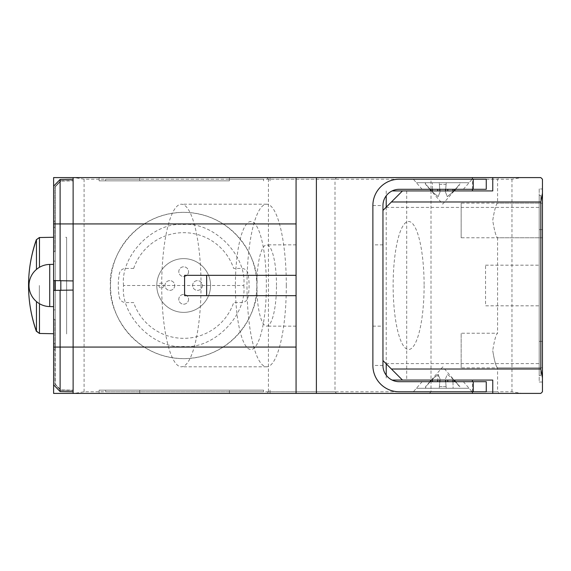 <?xml version="1.0" encoding="UTF-8"?>
<svg xmlns="http://www.w3.org/2000/svg" width="571" height="571" viewBox="0 0 571 571"><rect width="100%" height="100%" fill="white"/><g stroke="black" fill="none" stroke-linecap="round" stroke-linejoin="round"><path stroke-width="0.43" stroke-dasharray="2.85 2.14" d="M235.388 285.5A64.009 15.481 -90 0 0 250.876 349.509A64.009 15.481 -90 0 0 266.357 285.5A64.009 15.481 -90 0 0 250.876 221.491A64.009 15.481 -90 0 0 235.388 285.5M424.11 285.5A64.009 15.481 90 0 1 408.622 349.509A64.009 15.481 90 0 1 393.141 285.5A64.009 15.481 90 0 1 408.622 221.491A64.009 15.481 90 0 1 424.11 285.5M123.522 285.5C120.324 255.515 153.649 221.719 183.676 224.496C213.697 221.719 247.022 255.515 243.824 285.5L123.522 285.5C120.324 315.485 153.649 349.281 183.676 346.504C213.697 349.281 247.022 315.485 243.824 285.5M110.517 285.5A73.159 73.159 0 0 0 183.676 358.659A73.159 73.159 0 0 0 256.836 285.5C259.776 306.898 237.821 357.66 183.676 358.659C129.524 357.66 107.576 306.898 110.517 285.5C107.576 264.102 129.524 213.34 183.676 212.341C237.821 213.34 259.776 264.102 256.836 285.5A73.159 73.159 0 0 0 183.676 212.341A73.159 73.159 0 0 0 110.517 285.5M210.556 285.5A26.88 26.88 0 0 1 183.676 312.38A26.88 26.88 0 0 1 156.789 285.5A26.88 26.88 0 0 1 183.676 258.62A26.88 26.88 0 0 1 210.556 285.5A26.88 26.88 0 0 1 183.676 312.38A26.88 26.88 0 0 1 156.789 285.5A26.88 26.88 0 0 1 183.676 258.62A26.88 26.88 0 0 1 210.556 285.5A26.88 26.88 0 0 1 183.676 312.38A26.88 26.88 0 0 1 156.789 285.5A26.88 26.88 0 0 0 183.676 312.38A26.88 26.88 0 0 0 210.556 285.5A26.88 26.88 0 0 0 183.676 258.62A26.88 26.88 0 0 0 156.789 285.5A26.88 26.88 0 0 1 183.676 258.62A26.88 26.88 0 0 1 210.556 285.5M202.37 285.5A4.875 4.875 0 0 1 197.495 290.375A4.875 4.875 0 0 1 192.613 285.5A4.875 4.875 0 0 1 197.495 280.625A4.875 4.875 0 0 1 202.37 285.5A4.875 4.875 0 0 1 197.495 290.375A4.875 4.875 0 0 1 192.613 285.5A4.875 4.875 0 0 1 197.495 280.625A4.875 4.875 0 0 1 202.37 285.5M174.733 285.5A4.875 4.875 0 0 1 169.858 290.375A4.875 4.875 0 0 1 164.976 285.5A4.875 4.875 0 0 1 169.858 280.625A4.875 4.875 0 0 1 174.733 285.5A4.875 4.875 0 0 1 169.858 290.375A4.875 4.875 0 0 1 164.976 285.5A4.875 4.875 0 0 1 169.858 280.625A4.875 4.875 0 0 1 174.733 285.5M188.551 271.682A4.875 4.875 0 0 1 183.676 276.557A4.875 4.875 0 0 1 178.794 271.682A4.875 4.875 0 0 1 183.676 266.807A4.875 4.875 0 0 1 188.551 271.682A4.875 4.875 0 0 1 183.676 276.557A4.875 4.875 0 0 1 178.794 271.682A4.875 4.875 0 0 1 183.676 266.807A4.875 4.875 0 0 1 188.551 271.682M188.551 299.318A4.875 4.875 0 0 1 183.676 304.193A4.875 4.875 0 0 1 178.794 299.318A4.875 4.875 0 0 1 183.676 294.443A4.875 4.875 0 0 1 188.551 299.318A4.875 4.875 0 0 1 183.676 304.193A4.875 4.875 0 0 1 178.794 299.318A4.875 4.875 0 0 1 183.676 294.443A4.875 4.875 0 0 1 188.551 299.318M163.749 285.5A2.441 2.441 0 0 1 161.308 287.941A2.441 2.441 0 0 1 158.874 285.5A2.441 2.441 0 0 1 161.308 283.059A2.441 2.441 0 0 1 163.749 285.5A2.441 2.441 0 0 1 161.308 287.941A2.441 2.441 0 0 1 158.874 285.5A2.441 2.441 0 0 1 161.308 283.059A2.441 2.441 0 0 1 163.749 285.5M455.594 189.301L459.841 184.426L455.258 189.301M453.838 190.928L447.321 196.638L445.437 191.963L445.53 190.928L445.437 191.963L447.321 196.638L452.931 191.963L459.505 184.426L459.94 182.72L446.251 182.72L459.94 182.72L459.841 184.426M432.49 189.301L432.375 182.72L432.54 191.963L438.15 196.638L440.034 191.963L439.37 184.426L446.101 184.426L445.437 191.963L446.251 182.72L445.673 189.301L446.101 184.426L439.37 184.426L439.798 189.301L439.227 182.72L446.251 182.72L437.222 182.72L439.227 182.72L440.034 191.963L438.15 196.638L432.54 191.963L431.633 190.928L432.54 191.963L432.518 190.928M430.213 189.301L425.638 184.426L425.531 182.72L437.222 182.72L425.181 182.72L425.966 184.426L430.213 189.301M454.181 190.928L442.739 204.097L431.291 190.928M429.877 189.301L425.638 184.426L425.181 182.72M452.953 190.928L452.981 189.301M447.707 190.928L447.814 189.301M446.101 184.426L446.251 182.72L446.101 184.426M437.657 189.301L437.771 190.928M416.402 182.72L469.077 182.72L416.402 182.72M429.877 381.699L425.638 386.574L430.213 381.699M431.633 380.072L438.15 374.362L440.034 379.037L439.941 380.072L440.034 379.037L438.15 374.362L437.771 380.072M452.981 381.699L453.096 388.28L459.94 388.28L459.841 386.574L455.258 381.699L459.505 386.574L459.94 388.28L453.096 388.28L452.931 379.037L447.321 374.362L445.437 379.037L446.101 386.574L439.37 386.574L439.227 388.28L439.798 381.699L439.37 386.574L446.101 386.574L445.673 381.699L446.251 388.28L448.256 388.28L425.181 388.28L446.251 388.28L445.437 379.037L447.321 374.362L452.931 379.037L453.838 380.072L452.931 379.037L452.953 380.072M431.291 380.072L442.739 366.903L454.181 380.072M455.594 381.699L459.841 386.574M437.657 381.699L438.15 374.362L432.54 379.037L425.966 386.574L425.531 388.28L425.638 386.574L425.181 388.28M453.096 388.28L448.256 388.28L453.096 388.28M447.814 381.699L447.707 380.072M432.49 381.699L432.518 380.072M440.034 379.037L439.227 388.28L440.034 379.037M469.077 388.28L416.402 388.28L469.077 388.28M36.458 269.426L36.458 239.684M36.458 331.316L36.458 301.574M66.621 285.5L66.621 333.949L66.621 237.536L66.621 333.949L66.621 237.536L65.965 237.55L65.965 237.065L65.965 237.55L65.965 237.065L65.965 237.55L66.621 237.536L65.965 237.55L66.621 237.536L66.621 285.5M49.713 285.5L49.713 264.43A21.07 21.07 0 0 0 29.007 285.5A21.07 21.07 0 0 0 49.713 306.57L49.713 285.5M73.124 179.223L73.124 180.85L60.819 181.064L73.124 180.85L73.124 179.223L73.124 381.05L73.124 223.932L73.124 280.932L53.61 280.597L53.61 261.14L53.61 306.634L53.61 237.279L53.61 285.5C53.61 309.518 53.61 309.518 53.61 285.5C53.61 261.482 53.61 261.482 53.61 285.5C53.61 309.518 53.61 309.518 53.61 285.5C53.61 261.482 53.61 261.482 53.61 285.5L53.61 186.182L60.112 179.451L53.61 186.182L60.112 179.451L73.124 179.223L60.112 179.451L73.124 179.223L73.124 391.777L73.124 390.15L60.819 389.936L55.237 384.162L55.237 319.289L53.61 319.317L53.61 290.403L53.61 384.818L53.61 319.317L55.237 319.289L55.237 290.375L53.61 290.403L53.61 384.818L60.112 391.549L53.61 384.818L60.112 391.549L73.124 391.777L73.124 290.068L53.61 290.403L53.61 221.248L53.61 349.752L53.61 290.403L55.237 290.375L55.237 221.291L53.61 221.248L55.237 221.291L55.237 280.625L54.659 280.611M55.237 343.656L53.61 343.663L55.237 343.656L55.237 227.344L53.61 227.337L55.237 227.344L55.237 221.291L55.237 280.625L53.61 280.597L55.237 280.625L53.61 280.597L55.237 280.625L55.237 290.375L55.237 280.625L53.61 280.597L53.61 186.182L53.61 251.683L55.237 251.711L55.237 186.838L60.819 181.064L55.237 186.838L55.237 280.625L55.237 251.711L53.61 251.683L53.61 290.403L55.237 290.375L53.61 290.403L55.237 290.375L55.237 384.162L60.819 389.936L73.124 390.15L73.124 391.777L60.112 391.549L73.124 391.777M73.124 280.932L73.124 290.068M53.645 222.868L53.645 196.852L53.645 222.868M53.61 234.053L53.61 237.707L53.61 234.053M53.645 227.601L53.645 232.718L53.645 227.601M53.645 232.126L53.645 220.777L53.645 232.126M53.645 241.918L53.645 257.043L53.645 241.918M53.645 292.202L53.645 281.51L53.645 292.202M53.645 286.721L53.645 296.242L53.645 286.721M55.237 349.709L53.61 349.752L55.237 349.709L55.237 290.375L53.61 290.403M53.61 315.92L53.61 308.319M53.645 308.319L53.645 315.92M53.61 222.868L53.61 196.852L53.61 222.868M53.61 207.423L53.61 196.852L53.61 207.423M53.61 241.533L53.61 257.043L53.61 241.533M53.645 276.807L53.645 295.314L53.61 276.807M53.61 331.33L53.61 316.57L53.61 331.33M53.61 241.433L53.61 246.908M53.61 281.674L53.61 272.174L53.61 281.674M53.61 291.752L53.61 306.149L53.61 291.752M53.61 269.055L53.61 278.998L53.61 269.055M53.61 317.769L53.61 329.924L53.61 317.769M53.61 324.849L53.61 312.451L53.61 324.849M53.61 271.846L53.61 257.678L53.61 271.846M53.61 244.01L53.61 257.35L53.61 244.01M53.61 331.565L53.61 349.645L53.61 331.565M53.61 228.885L53.61 248.214L53.61 228.885M53.61 303.743L53.61 314.857L53.61 303.743M53.61 255.03L53.61 242.925L53.61 255.03M53.61 335.705L53.61 326.198L53.61 335.705M53.61 293.68L53.61 304.686L53.61 293.68M53.61 253.909L53.61 269.419L53.61 253.909M53.61 342.836L53.61 333.328L53.61 342.836M53.61 305.556L53.61 297.562L53.61 305.556M53.61 269.298L53.61 259.798L53.61 269.298M53.61 232.126L53.61 220.777L53.61 232.126M53.645 331.33L53.645 316.57L53.645 331.33M53.645 330.331L53.645 320.324L53.645 330.331M53.645 342.836L53.645 333.328L53.645 342.836M53.645 269.298L53.645 259.798L53.645 269.298M53.645 254.295L53.645 269.419L53.645 254.295M53.645 305.556L53.645 297.562L53.645 305.556M53.645 298.626L53.645 293.68L53.645 298.626M53.645 293.68L53.645 304.686L53.645 293.68M53.645 335.705L53.645 326.198L53.645 335.705M53.645 269.055L53.645 278.998L53.645 269.055M53.645 255.03L53.645 242.925L53.645 255.03M53.645 246.908L53.645 241.433M53.645 281.446L53.645 287.013L53.645 281.446M53.645 281.674L53.645 272.174L53.645 281.674M53.645 317.769L53.645 329.924L53.645 317.769M53.645 230.677L53.645 237.707L53.645 230.677M53.645 228.885L53.645 248.214L53.645 228.885M53.645 244.01L53.645 257.35L53.645 244.01M53.645 324.849L53.645 312.451L53.645 324.849M53.645 271.846L53.645 257.678L53.645 271.846M53.645 331.565L53.645 349.645L53.645 331.565M53.645 297.705L53.645 292.802L53.645 297.705M53.645 291.752L53.645 306.149L53.645 291.752M53.645 303.743L53.645 314.857L53.645 303.743M53.61 227.601L53.61 232.718L53.61 227.601M55.237 285.5L55.237 261.111L55.237 285.5M53.61 294.522L53.61 302.03L53.61 294.522M73.117 390.478L60.676 390.257L54.916 384.29L54.916 319.289L54.916 384.29L60.676 390.257L73.117 390.478M73.117 180.522L60.676 180.743L54.916 186.71L54.916 251.711L54.916 186.71L60.676 180.743L73.117 180.522M54.916 285.5L54.916 280.625M442.739 391.777L413.361 391.777L442.739 391.777M442.739 381.699L422.119 381.699L442.739 381.699M382.955 326.141L382.955 244.859L382.955 326.141L372.877 326.141L372.877 244.859L372.877 326.141M382.955 244.859L372.877 244.859M442.739 179.223L413.361 179.223L442.739 179.223M442.739 189.301L422.119 189.301L442.739 189.301M473.252 381.699L473.252 391.777L486.256 391.777L486.256 381.699L399.215 381.699A16.259 16.259 0 0 1 382.955 365.44L382.955 205.56A16.259 16.259 0 0 1 399.215 189.301L486.256 189.301L486.256 179.223L473.252 179.223L473.252 189.301M473.252 391.777L399.215 391.777A26.337 26.337 0 0 1 372.877 365.44L372.877 205.56A26.337 26.337 0 0 1 399.215 179.223L473.252 179.223M372.877 205.56L382.955 205.56M406.695 190.928L406.695 380.072L402.469 380.072L382.955 360.565C386.981 364.584 386.981 364.584 382.955 360.565C386.981 364.584 386.981 364.584 382.955 360.565L382.955 210.435C386.981 206.416 386.981 206.416 382.955 210.435C386.981 206.416 386.981 206.416 382.955 210.435L382.955 285.5L382.955 210.435L402.469 190.928L406.695 190.928L402.469 190.928M382.955 365.44L372.877 365.44M461.161 367.845L461.161 333.214L461.161 367.845L542.45 367.845L542.45 333.214L542.45 367.845L497.577 367.845C496.056 366.81 494.436 361.036 492.723 350.53C494.443 361.072 496.063 366.846 497.577 367.845L497.577 391.777L431.012 391.777L431.012 179.223L497.577 179.223L431.012 179.223L429.385 177.595L499.204 177.595L429.385 177.595M461.161 203.155L461.161 220.47L461.161 203.155L542.45 203.155L542.45 220.47L542.45 203.155L542.45 220.47L542.45 203.155L497.577 203.155C496.056 204.182 494.436 209.957 492.723 220.47C494.443 231.012 496.063 236.787 497.577 237.786C496.056 236.751 494.436 230.977 492.723 220.47C494.443 209.942 496.063 204.168 497.577 203.155L497.577 179.223L499.204 177.595M461.161 237.786L461.161 220.47L461.161 237.786L542.45 237.786L542.45 220.47L542.45 237.786L542.45 220.47L542.45 237.786L497.577 237.786L497.577 333.214C496.056 334.249 494.436 340.016 492.723 350.53C494.443 340.002 496.063 334.228 497.577 333.214L461.161 333.214M429.385 393.405L431.012 391.777L497.577 391.777L499.204 393.405L429.385 393.405L499.204 393.405M266.807 177.595L336.626 177.595L266.807 177.595L268.434 179.223L334.999 179.223L268.434 179.223L268.434 391.777L334.999 391.777L336.626 393.405L266.807 393.405L336.626 393.405M336.626 177.595L334.999 179.223L334.999 391.777L268.434 391.777L266.807 393.405M485.55 265.18L539.195 265.18L539.195 305.82L485.55 305.82L485.55 265.18M385.982 363.591L539.195 363.591L539.195 207.409L385.982 207.409M276.485 285.5A40.641 9.835 -90 0 0 266.65 244.859A40.641 9.835 -90 0 0 256.814 285.5A40.641 9.835 -90 0 0 266.65 326.141A40.641 9.835 -90 0 0 276.485 285.5M296.071 285.5L296.071 244.859L296.071 285.5M229.414 180.85L99.133 180.85L139.781 180.85L105.635 180.85L105.635 179.223L139.781 179.223L105.635 179.223L105.635 180.85L229.414 180.85L229.414 177.595L99.133 177.595L270.054 177.595L229.414 177.595L229.414 180.85L229.414 179.223L263.552 179.223L139.781 179.223L229.414 179.223L229.414 180.85M270.054 180.85L270.054 177.595L270.054 180.85M99.133 180.85L99.133 177.595L99.133 180.85M521.787 177.595L74.273 177.595L84.094 179.223L511.966 179.223L521.787 177.595L540.823 177.595L542.45 179.223L542.45 391.777L540.823 393.405L521.787 393.405L511.966 391.777L84.094 391.777L74.273 393.405L521.787 393.405M492.759 177.595L492.759 190.928L392.127 190.928M416.723 190.928L468.748 190.928L416.723 190.928M392.127 380.072L492.759 380.072L492.759 393.405M184.59 295.664L296.071 295.664M296.071 275.336L184.59 275.336M74.273 177.595L53.61 177.595L53.61 393.405L74.273 393.405M53.61 186.182L53.61 384.818M73.124 177.595L73.124 393.405M296.071 393.405L296.071 177.595M468.748 380.072L416.723 380.072L468.748 380.072M402.469 380.072L406.695 380.072M382.955 285.5L382.955 360.565L382.955 285.5M539.195 382.02L542.45 382.02L542.45 341.379L542.45 382.02L539.195 382.02L539.195 341.379L539.195 382.02M542.45 229.621L542.45 341.379L542.45 188.98L542.45 229.621L539.195 229.621L539.195 341.379L539.195 188.98L542.45 188.98L539.195 188.98L539.195 341.379L542.45 341.379L539.195 341.379L539.195 195.482L539.195 229.621L542.45 229.621M133.671 268.427A52.839 52.839 0 0 1 233.675 268.427L241.626 268.427A6.502 6.502 0 0 1 248.021 273.766A65.408 65.408 0 0 1 248.021 297.234A6.502 6.502 0 0 1 241.626 302.573L233.675 302.573A52.839 52.839 0 0 1 133.671 302.573L125.727 302.573A6.502 6.502 0 0 1 119.325 297.234A65.408 65.408 0 0 1 119.325 273.766A6.502 6.502 0 0 1 125.727 268.427L133.671 268.427M229.414 390.15L99.133 390.15L263.552 390.15L139.781 390.15L229.414 390.15L229.414 393.405L139.781 393.405L229.414 393.405L229.414 390.15L229.414 391.777L263.552 391.777L105.635 391.777L229.414 391.777L229.414 390.15M270.054 390.15L270.054 393.405L270.054 390.15M99.133 390.15L99.133 393.405L139.781 393.405L99.133 393.405L99.133 390.15M201.035 285.5A81.289 19.664 -90 0 0 181.371 204.211A81.289 19.664 -90 0 0 161.707 285.5A81.289 19.664 -90 0 0 181.371 366.789A81.289 19.664 -90 0 0 201.035 285.5M286.314 285.5A81.289 19.664 -90 0 0 266.65 204.211A81.289 19.664 -90 0 0 246.986 285.5A81.289 19.664 -90 0 0 266.65 366.789A81.289 19.664 -90 0 0 286.314 285.5M540.823 375.518L540.823 195.482L540.823 375.518L539.195 375.518L539.195 341.379L539.195 375.518L540.823 375.518M540.823 195.482L539.195 195.482L540.823 195.482M263.552 391.777L263.552 390.15L263.552 391.777M105.635 390.15L139.781 390.15L105.635 390.15L105.635 391.777L105.635 390.15M263.552 180.85L263.552 179.223L263.552 180.85M53.61 333.721L39.463 333.471L39.463 303.701M39.463 267.299L39.463 237.529L53.61 237.279M39.349 285.5L39.349 333.471L39.349 285.5M139.781 180.85L139.781 177.595L139.781 180.85M472.438 189.301L472.438 179.223M386.21 190.928L386.21 195.803M386.21 207.187L386.21 363.813M386.21 375.197L386.21 380.072M472.438 391.777L472.438 381.699M84.094 391.777L84.094 179.223M511.966 179.223L511.966 391.777M139.781 390.15L139.781 393.405L139.781 390.15M540.823 341.379L539.195 341.379L540.823 341.379M540.823 229.621L539.195 229.621L540.823 229.621M49.713 306.57L53.61 306.634M49.713 264.43L53.61 264.366M53.61 261.14L55.237 261.111M53.61 309.86L55.237 309.889M463.352 381.699L472.11 391.777M463.352 189.301L472.11 179.223M422.119 189.301L413.361 179.223M422.119 381.699L413.361 391.777M296.071 244.859L266.65 244.859M296.071 326.141L266.65 326.141M266.65 204.211L181.371 204.211M266.65 366.789L181.371 366.789"/><path stroke-width="0.86" d="M455.258 189.301L453.838 190.928M445.53 190.928L445.673 189.301L445.53 190.928M439.798 189.301L439.941 190.928L439.798 189.301M431.633 190.928L430.213 189.301L431.633 190.928M431.291 190.928L429.877 189.301M454.181 190.928L455.594 189.301M452.953 190.928L452.981 189.301M447.707 190.928L447.814 189.301M437.771 190.928L437.657 189.301M432.518 190.928L432.49 189.301M430.213 381.699L431.633 380.072M439.941 380.072L439.798 381.699L439.941 380.072M445.673 381.699L445.53 380.072L445.673 381.699M453.838 380.072L455.258 381.699L453.838 380.072M454.181 380.072L455.594 381.699M431.291 380.072L429.877 381.699M452.953 380.072L452.981 381.699M447.707 380.072L447.814 381.699M437.771 380.072L437.657 381.699M432.518 380.072L432.49 381.699M36.337 240.034L36.337 239.706A138.589 138.589 0 0 0 28.55 285.5A136.662 136.662 0 0 1 36.458 239.684L36.458 269.426M36.458 301.574L36.458 331.316L39.463 333.471L53.61 333.721M39.463 303.701L39.463 333.471L36.337 330.966M49.713 306.57A21.07 21.07 0 0 1 29.007 285.5A21.07 21.07 0 0 1 49.713 264.43L49.713 306.57L53.61 306.634M60.819 280.718L60.819 290.282M54.916 285.5L55.237 290.375L55.237 280.625L53.61 280.597L53.61 186.182L60.112 179.451L60.112 280.711L53.61 280.597L53.61 290.403L60.112 290.289L60.112 391.549L53.61 384.818L53.61 290.403M73.124 179.223L60.112 179.451M73.124 280.932L60.112 280.711M73.124 391.777L60.112 391.549M73.124 290.068L60.112 290.289M55.237 290.375L54.916 280.618L54.916 290.375M473.252 391.777L473.252 381.699L486.256 381.699L486.256 391.777L399.215 391.777A26.337 26.337 0 0 1 372.877 365.44L372.877 205.56A26.337 26.337 0 0 1 399.215 179.223L486.256 179.223L486.256 189.301L473.252 189.301L473.252 179.223M473.252 381.699L399.215 381.699A16.259 16.259 0 0 1 382.955 365.44L382.955 360.565L391.413 369.016L540.823 369.016L540.823 201.984L542.45 193.226L542.45 377.774L540.823 369.016M540.823 201.984L391.413 201.984L382.955 210.435L382.955 205.56A16.259 16.259 0 0 1 399.215 189.301L473.252 189.301M53.61 186.182L53.61 177.595L316.391 177.595L316.391 393.405L540.823 393.405L542.45 391.777L542.45 377.774M316.391 177.595L540.823 177.595L542.45 179.223L542.45 193.226M391.413 201.984L402.469 190.928L492.759 190.928L492.759 177.595M392.127 190.928L402.469 190.928M492.759 393.405L492.759 380.072L392.127 380.072M184.59 295.664L296.071 295.664L296.071 275.336L184.59 275.336L184.59 295.664M296.071 177.595L296.071 275.336M296.071 223.932L73.124 223.932L73.124 347.068L53.61 347.068M296.071 295.664L296.071 393.405L73.124 393.405L73.124 347.068L296.071 347.068M53.61 384.818L53.61 393.405L73.124 393.405M53.61 223.932L73.124 223.932L73.124 177.595M316.391 393.405L296.071 393.405M402.469 380.072L391.413 369.016M382.955 210.435L382.955 360.565M36.458 239.684L39.463 237.529L39.463 267.299M36.337 239.706L39.349 237.529L53.61 237.279M472.438 190.928L472.438 189.301M472.438 179.223L472.438 177.595M386.21 195.803L386.21 207.187M386.21 363.813L386.21 375.197M206.645 275.336L206.645 295.664M472.438 393.405L472.438 391.777M472.438 381.699L472.438 380.072M36.337 331.294A138.589 138.589 0 0 1 28.55 285.5A136.662 136.662 0 0 0 36.458 331.316M49.713 264.43L53.61 264.366"/></g></svg>

